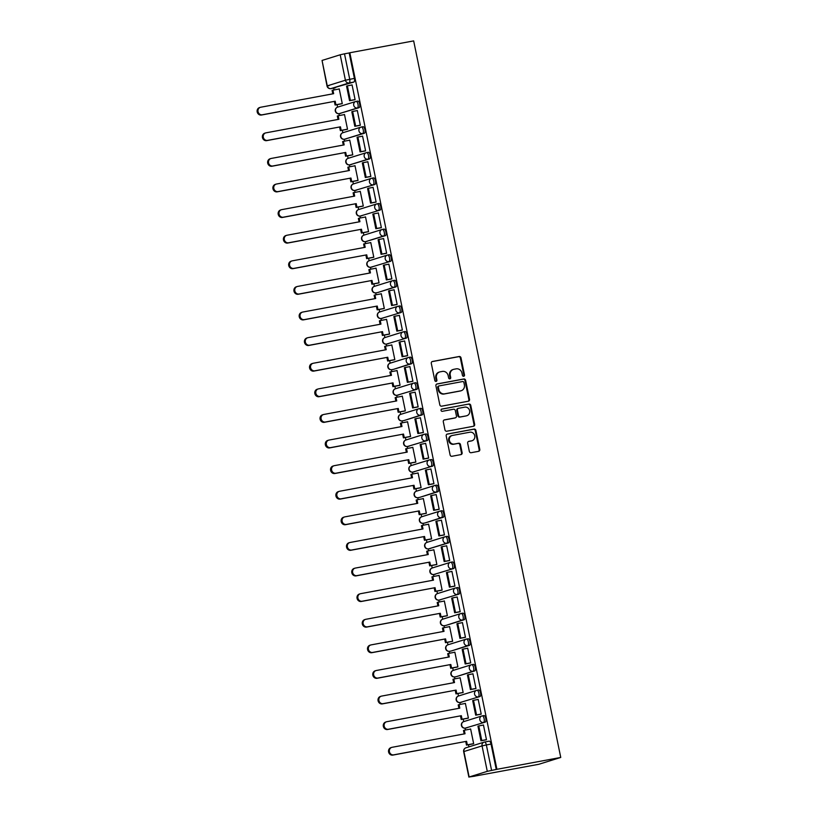 <?xml version="1.0" encoding="UTF-8"?>
<svg xmlns="http://www.w3.org/2000/svg" width="818" height="818" viewBox="0 0 818 818"><rect width="100%" height="100%" fill="white"/><g stroke="black" fill="none" stroke-linecap="round" stroke-linejoin="round"><path stroke-width="1.23" d="M463.704 376.28A1.155 1.053 72.7 0 0 464.512 374.961L461.004 357.844A1.646 1.513 72.7 0 0 459.184 356.505L432.456 361.474A1.646 1.513 72.7 0 0 431.301 363.366L434.818 380.472A1.155 1.053 72.7 0 0 436.199 381.382A1.155 1.053 72.7 0 0 436.894 380.094L436.444 377.875A5.266 4.826 72.7 0 1 440.135 371.842L442.364 371.423A5.266 4.826 72.7 0 1 448.172 375.697L448.622 377.916A1.155 1.053 72.7 0 0 450.012 378.816A1.155 1.053 72.7 0 0 450.708 377.527L450.248 375.309A5.266 4.826 72.7 0 1 453.939 369.276L456.168 368.857A5.266 4.826 72.7 0 1 461.976 373.131L462.436 375.35A1.155 1.053 72.7 0 0 463.704 376.28M463.479 376.3A1.155 1.053 72.7 0 0 463.867 375.155L460.36 358.049A1.646 1.513 72.7 0 0 458.54 356.709L432.016 361.638M435.861 381.423A1.155 1.053 72.7 0 0 436.26 380.288L435.8 378.08L436.444 377.875M449.675 378.867A1.155 1.053 72.7 0 0 450.064 377.722L449.614 375.513L450.248 375.309M469.327 451.372A1.646 1.513 72.7 0 0 471.148 452.712L478.642 451.311A1.646 1.513 72.7 0 0 479.798 449.43L475.892 430.421A1.646 1.513 72.7 0 0 474.082 429.082L447.354 434.051A1.646 1.513 72.7 0 0 446.199 435.933L450.104 454.941A1.646 1.513 72.7 0 0 451.925 456.28L460.974 454.593A1.646 1.513 72.7 0 0 462.129 452.712L460.462 444.573A1.646 1.513 72.7 0 0 458.642 443.244L454.154 444.072A4.407 4.039 72.7 0 1 451.965 435.565A4.407 4.039 72.7 0 1 452.385 435.452L469.982 432.19A4.407 4.039 72.7 0 1 472.17 440.697A4.407 4.039 72.7 0 1 471.751 440.81L468.816 441.352A1.646 1.513 72.7 0 0 467.661 443.233L469.327 451.372M560.749 757.448L496.915 769.309L349.828 52.761L413.663 40.9L560.749 757.448L538.755 764.298L474.91 776.077M468.356 401.209A1.646 1.513 72.7 0 0 469.512 399.327L465.616 380.319A1.646 1.513 72.7 0 0 463.796 378.979L437.078 383.949A1.646 1.513 72.7 0 0 435.922 385.83L439.818 404.838A1.646 1.513 72.7 0 0 441.638 406.178L468.356 401.209M470.759 405.37L474.655 424.378A1.646 1.513 72.7 0 1 473.499 426.26L446.781 431.229A1.646 1.513 72.7 0 1 444.961 429.89L443.295 421.761A1.646 1.513 72.7 0 1 444.45 419.869L455.289 417.855A1.646 1.513 72.7 0 0 456.444 415.973L455.329 410.575A1.646 1.513 72.7 0 0 453.52 409.235L442.231 411.331A1.155 1.053 72.7 0 1 441.659 409.112A1.155 1.053 72.7 0 1 441.771 409.082L468.939 404.031A1.646 1.513 72.7 0 1 470.759 405.37L470.115 405.564L474.011 424.573L474.655 424.378M333.693 88.088L334.071 89.939M337.088 104.653L337.599 107.148A3.354 3.078 72.7 0 0 335.554 110.911A3.354 3.078 -107.3 0 0 339.255 113.63A3.354 1.339 79.5 0 1 339.194 113.651A3.354 1.339 79.5 0 1 339.102 113.661M338.938 113.692L339.327 115.542M342.343 130.256L342.854 132.751A3.354 3.078 72.7 0 0 340.809 136.514A3.354 3.078 -107.3 0 0 344.511 139.234A3.354 1.339 79.5 0 1 344.45 139.254A3.354 1.339 79.5 0 1 344.358 139.264M344.194 139.285L344.582 141.146M347.599 155.849L348.11 158.355A3.354 3.078 72.7 0 0 346.065 162.117A3.354 3.078 -107.3 0 0 349.767 164.837A3.354 1.339 79.5 0 1 349.705 164.858A3.354 1.339 79.5 0 1 349.613 164.868M349.45 164.888L349.838 166.749M352.855 181.453L353.366 183.958M354.705 190.492L355.094 192.353M358.11 207.056L358.621 209.551M359.961 216.095L360.349 217.956M363.366 232.66L363.877 235.155A3.354 3.078 72.7 0 0 361.832 238.928A3.354 3.078 -107.3 0 0 365.534 241.647A3.354 1.339 79.5 0 1 365.472 241.668A3.354 1.339 79.5 0 1 365.38 241.678M365.217 241.699L365.605 243.559M368.621 258.263L369.133 260.758M370.472 267.302L370.861 269.163M373.877 283.866L374.388 286.361A3.354 3.078 72.7 0 0 372.343 290.134A3.354 3.078 -107.3 0 0 376.035 292.854A3.354 1.339 79.5 0 1 375.983 292.875A3.354 1.339 79.5 0 1 375.891 292.875M375.728 292.905L376.116 294.766M379.133 309.47L379.644 311.965M380.983 318.509L381.372 320.37M384.388 335.073L384.9 337.568M386.239 344.112L386.628 345.973M389.644 360.677L390.155 363.172A3.354 3.078 72.7 0 0 388.11 366.945A3.354 3.078 -107.3 0 0 391.802 369.664A3.354 1.339 79.5 0 1 391.74 369.675A3.354 1.339 79.5 0 1 391.648 369.685M391.495 369.716L391.883 371.576M394.9 386.28L395.411 388.775M396.75 395.319L397.139 397.18M400.155 411.883L400.667 414.378A3.354 3.078 72.7 0 0 398.622 418.151A3.354 3.078 -107.3 0 0 402.313 420.871A3.354 1.339 79.5 0 1 402.251 420.881A3.354 1.339 79.5 0 1 402.159 420.892M402.006 420.922L402.395 422.783M405.411 437.487L405.922 439.982M407.262 446.526L407.65 448.376M410.667 463.09L411.178 465.585M412.517 472.129L412.906 473.98M415.922 488.694L416.434 491.189A3.354 3.078 72.7 0 0 414.389 494.962A3.354 3.078 -107.3 0 0 418.08 497.681A3.354 1.339 79.5 0 1 418.018 497.692A3.354 1.339 79.5 0 1 417.926 497.702M417.773 497.733L418.162 499.583M421.178 514.297L421.689 516.792A3.354 3.078 72.7 0 0 419.644 520.565A3.354 3.078 -107.3 0 0 423.335 523.285A3.354 1.339 79.5 0 1 423.274 523.295A3.354 1.339 79.5 0 1 423.182 523.305M423.029 523.336L423.417 525.187M426.434 539.9L426.945 542.395A3.354 3.078 72.7 0 0 424.9 546.168A3.354 3.078 -107.3 0 0 428.591 548.888A3.354 1.339 79.5 0 1 428.53 548.898A3.354 1.339 79.5 0 1 428.438 548.909M428.284 548.939L428.663 550.79M431.689 565.504L432.201 567.999M433.54 574.543L433.918 576.393M436.945 591.107L437.456 593.602M438.796 600.146L439.174 601.997M442.201 616.711L442.712 619.206A3.354 3.078 72.7 0 0 440.667 622.968A3.354 3.078 -107.3 0 0 444.358 625.688A3.354 1.339 79.5 0 1 444.297 625.709A3.354 1.339 79.5 0 1 444.205 625.719M444.051 625.739L444.43 627.6M447.456 642.314L447.967 644.809A3.354 3.078 72.7 0 0 445.922 648.572A3.354 3.078 -107.3 0 0 449.614 651.292A3.354 1.339 79.5 0 1 449.552 651.312A3.354 1.339 79.5 0 1 449.46 651.322M449.307 651.343L449.685 653.204M452.712 667.907L453.223 670.412A3.354 3.078 72.7 0 0 451.178 674.175A3.354 3.078 -107.3 0 0 454.869 676.895A3.354 1.339 79.5 0 1 454.808 676.915A3.354 1.339 79.5 0 1 454.716 676.926M454.563 676.946L454.941 678.807M457.968 693.511L458.479 696.006M459.818 702.55L460.197 704.41M463.223 719.114L463.734 721.609M465.074 728.153L465.452 730.014M468.479 744.717L468.918 746.865M496.915 769.309L487.283 771.343L469.133 776.988L474.931 776.149M349.828 52.761L349.184 52.955L354.409 78.395A3.354 1.339 79.5 0 1 353.805 82.076L330.973 88.589A3.354 1.339 79.5 0 1 330.912 88.61A3.354 1.339 79.5 0 1 330.82 88.62M340.196 54.786L322.047 60.44L327.272 85.87L345.411 80.225L340.196 54.786L344.501 53.824L349.726 79.264A3.354 1.339 79.5 0 1 349.112 82.945L330.973 88.589A3.354 3.078 72.7 0 1 327.272 85.87L329.01 85.706M349.184 52.955L344.501 53.824M335.533 87.751A3.354 1.339 -100.5 0 0 335.595 87.741L330.912 88.61A3.354 3.354 0 0 1 327.016 85.982L322.047 60.44M341.29 103.866L342.272 103.651L339.235 88.876L338.427 89.131M354.112 99.857L355.094 99.663L352.057 84.888L351.382 85.103M359.368 125.461L360.349 125.266L357.313 110.491L356.638 110.706M346.546 129.469L347.527 129.254L344.49 114.479L343.683 114.735M364.624 151.064L365.605 150.87L362.568 136.095L361.893 136.309M351.801 155.072L352.783 154.858L349.746 140.082L348.938 140.338M369.879 176.668L370.861 176.473L367.824 161.698L367.149 161.913M357.057 180.676L358.039 180.461L355.002 165.686L354.194 165.942M375.135 202.271L376.116 202.077L373.08 187.302L372.405 187.516M362.313 206.279L363.294 206.064L360.257 191.289L359.45 191.545M380.39 227.874L381.372 227.67L378.335 212.905L377.66 213.12M367.568 231.883L368.55 231.668L365.513 216.893L364.705 217.148M385.646 253.478L386.628 253.273L383.591 238.508L382.916 238.723M372.824 257.486L373.806 257.271L370.769 242.496L369.961 242.752M390.902 279.081L391.883 278.877L388.847 264.112L388.172 264.316M378.08 283.089L379.061 282.875L376.024 268.099L375.217 268.355M396.157 304.685L397.139 304.48L394.102 289.715L393.427 289.92M383.335 308.693L384.317 308.478L381.28 293.703L380.472 293.959M401.413 330.288L402.395 330.083L399.358 315.319L398.683 315.523M388.591 334.296L389.572 334.071L386.536 319.306L385.728 319.552M406.669 355.891L407.65 355.687L404.613 340.922L403.939 341.126M393.847 359.9L394.828 359.675L391.791 344.91L390.984 345.155M411.924 381.495L412.906 381.29L409.869 366.525L409.194 366.73M399.102 385.503L400.084 385.278L397.047 370.513L396.239 370.759M417.18 407.098L418.162 406.894L415.125 392.129L414.45 392.333M404.358 411.106L405.339 410.881L402.303 396.116L401.495 396.362M422.436 432.702L423.417 432.497L420.38 417.732L419.706 417.937M409.613 436.71L410.595 436.485L407.558 421.72L406.75 421.965M427.691 458.305L428.673 458.1L425.636 443.325L424.961 443.54M414.869 462.303L415.851 462.088L412.814 447.323L412.006 447.569M432.947 483.908L433.929 483.704L430.892 468.929L430.217 469.143M420.125 487.906L421.106 487.692L418.07 472.927L417.262 473.172M438.203 509.512L439.184 509.307L436.147 494.532L435.473 494.747M425.38 513.51L426.362 513.295L423.325 498.53L422.517 498.776M443.458 535.115L444.44 534.911L441.403 520.136L440.728 520.35M430.636 539.113L431.618 538.898L428.581 524.123L427.773 524.379M448.714 560.719L449.695 560.514L446.659 545.739L445.984 545.954M435.892 564.717L436.873 564.502L433.837 549.727L433.029 549.982M453.97 586.322L454.951 586.117L451.914 571.342L451.239 571.557M441.147 590.32L442.129 590.105L439.092 575.33L438.284 575.586M459.225 611.915L460.207 611.721L457.17 596.946L456.495 597.16M446.403 615.923L447.385 615.709L444.348 600.933L443.54 601.189M464.481 637.519L465.462 637.324L462.426 622.549L461.751 622.764M451.659 641.527L452.64 641.312L449.603 626.537L448.796 626.793M469.736 663.122L470.718 662.928L467.681 648.153L467.006 648.367M456.914 667.13L457.896 666.915L454.859 652.14L454.051 652.396M474.982 688.725L475.964 688.531L472.937 673.756L472.262 673.971M462.17 692.734L463.152 692.519L460.115 677.744L459.307 677.999M480.238 714.329L481.219 714.134L478.193 699.359L477.518 699.574M467.426 718.337L468.407 718.122L465.37 703.347L464.563 703.603M485.493 739.932L486.475 739.728L483.448 724.963L482.773 725.177M472.681 743.94L473.663 743.726L470.626 728.95L469.818 729.206M482.303 715.873L483.837 715.586A3.354 1.339 -100.5 0 1 483.898 715.566A3.354 1.339 -100.5 0 1 485.81 718.541A3.354 1.339 -100.5 0 1 485.186 722.151L465.381 728.102A3.354 1.339 79.5 0 1 465.319 728.122A3.354 1.339 79.5 0 1 465.227 728.132M477.047 690.269L478.581 689.983A3.354 1.339 -100.5 0 1 478.642 689.963A3.354 1.339 -100.5 0 1 480.555 692.938A3.354 1.339 -100.5 0 1 479.931 696.547L460.125 702.498A3.354 1.339 79.5 0 1 460.064 702.519A3.354 1.339 79.5 0 1 459.972 702.529M474.675 670.944L456.536 676.588L473.019 671.251A3.354 3.078 -107.3 0 1 471.342 664.768A3.354 3.078 -107.3 0 1 471.669 664.686A3.354 1.339 79.5 0 1 471.73 664.676A3.354 1.339 79.5 0 1 473.642 667.652A3.354 1.339 79.5 0 1 473.019 671.251L474.675 670.944A3.354 1.339 -100.5 0 0 475.299 667.345A3.354 1.339 -100.5 0 0 473.387 664.359A3.354 1.339 -100.5 0 0 473.336 664.38L471.792 664.666M469.42 645.341L451.28 650.985L467.763 645.647A3.354 3.078 -107.3 0 1 466.086 639.165A3.354 3.078 -107.3 0 1 466.413 639.083A3.354 1.339 79.5 0 1 466.475 639.073A3.354 1.339 79.5 0 1 468.387 642.048A3.354 1.339 79.5 0 1 467.763 645.647L469.42 645.341A3.354 1.339 -100.5 0 0 470.043 641.741A3.354 1.339 -100.5 0 0 468.141 638.766A3.354 1.339 -100.5 0 0 468.08 638.776L466.536 639.062M464.164 619.737L446.025 625.381L462.507 620.044A3.354 3.078 -107.3 0 1 460.831 613.561A3.354 3.078 -107.3 0 1 461.158 613.48A3.354 1.339 79.5 0 1 461.219 613.469A3.354 1.339 79.5 0 1 463.131 616.445A3.354 1.339 79.5 0 1 462.507 620.044L464.164 619.737A3.354 1.339 -100.5 0 0 464.788 616.138A3.354 1.339 -100.5 0 0 462.886 613.163A3.354 1.339 -100.5 0 0 462.824 613.173L461.28 613.459M456.025 587.856L457.569 587.569A3.354 1.339 -100.5 0 1 457.63 587.559A3.354 1.339 -100.5 0 1 459.532 590.535A3.354 1.339 -100.5 0 1 458.908 594.134L439.102 600.095A3.354 1.339 79.5 0 1 439.041 600.105A3.354 1.339 79.5 0 1 438.949 600.115M450.769 562.252L452.313 561.966A3.354 1.339 -100.5 0 1 452.374 561.956A3.354 1.339 -100.5 0 1 454.276 564.931A3.354 1.339 -100.5 0 1 453.653 568.53L433.847 574.492A3.354 1.339 79.5 0 1 433.785 574.502A3.354 1.339 79.5 0 1 433.693 574.512M448.397 542.927L428.591 548.888L446.74 543.234A3.354 3.078 -107.3 0 1 445.064 536.751A3.354 3.078 -107.3 0 1 445.391 536.669A3.354 1.339 79.5 0 1 445.452 536.659A3.354 1.339 79.5 0 1 447.364 539.635A3.354 1.339 79.5 0 1 446.74 543.234L448.397 542.927A3.354 1.339 -100.5 0 0 449.021 539.328A3.354 1.339 -100.5 0 0 447.119 536.352A3.354 1.339 -100.5 0 0 447.057 536.363L445.513 536.649M443.141 517.324L425.002 522.968L441.485 517.641A3.354 3.078 -107.3 0 1 439.808 511.148A3.354 3.078 -107.3 0 1 440.135 511.066A3.354 1.339 79.5 0 1 440.196 511.056A3.354 1.339 79.5 0 1 442.109 514.031A3.354 1.339 79.5 0 1 441.485 517.641L443.141 517.324A3.354 1.339 -100.5 0 0 443.765 513.724A3.354 1.339 -100.5 0 0 441.863 510.749A3.354 1.339 -100.5 0 0 441.802 510.759L440.258 511.046M437.886 491.72L419.746 497.364L436.229 492.037A3.354 3.078 -107.3 0 1 434.552 485.544A3.354 3.078 -107.3 0 1 434.879 485.473A3.354 1.339 79.5 0 1 434.941 485.452A3.354 1.339 79.5 0 1 436.853 488.428A3.354 1.339 79.5 0 1 436.229 492.037L437.886 491.72A3.354 1.339 -100.5 0 0 438.509 488.121A3.354 1.339 -100.5 0 0 436.607 485.146A3.354 1.339 -100.5 0 0 436.546 485.156L435.002 485.442M429.747 459.839L431.291 459.552A3.354 1.339 -100.5 0 1 431.352 459.542A3.354 1.339 -100.5 0 1 433.254 462.518A3.354 1.339 -100.5 0 1 432.63 466.117L412.824 472.078A3.354 1.339 79.5 0 1 412.763 472.088A3.354 1.339 79.5 0 1 412.671 472.098M424.491 434.235L426.035 433.949A3.354 1.339 -100.5 0 1 426.096 433.939A3.354 1.339 -100.5 0 1 427.998 436.914A3.354 1.339 -100.5 0 1 427.374 440.513L407.569 446.475A3.354 1.339 79.5 0 1 407.507 446.485A3.354 1.339 79.5 0 1 407.415 446.495M422.119 414.92L403.98 420.564L420.462 415.227A3.354 3.078 -107.3 0 1 418.785 408.744A3.354 3.078 -107.3 0 1 419.113 408.663A3.354 1.339 79.5 0 1 419.174 408.642A3.354 1.339 79.5 0 1 421.086 411.618A3.354 1.339 79.5 0 1 420.462 415.227L422.119 414.92A3.354 1.339 -100.5 0 0 422.742 411.311A3.354 1.339 -100.5 0 0 420.841 408.335A3.354 1.339 -100.5 0 0 420.779 408.346L419.235 408.632M413.98 383.039L415.524 382.752A3.354 1.339 -100.5 0 1 415.585 382.732A3.354 1.339 -100.5 0 1 417.487 385.707A3.354 1.339 -100.5 0 1 416.863 389.317L397.057 395.268A3.354 1.339 79.5 0 1 396.996 395.278A3.354 1.339 79.5 0 1 396.904 395.288M411.607 363.713L393.468 369.358L409.951 364.02A3.354 3.078 -107.3 0 1 408.274 357.538A3.354 3.078 -107.3 0 1 408.601 357.456A3.354 1.339 79.5 0 1 408.663 357.435A3.354 1.339 79.5 0 1 410.575 360.411A3.354 1.339 79.5 0 1 409.951 364.02L411.607 363.713A3.354 1.339 -100.5 0 0 412.231 360.104A3.354 1.339 -100.5 0 0 410.329 357.129A3.354 1.339 -100.5 0 0 410.268 357.149L408.724 357.435M403.468 331.832L405.012 331.546A3.354 1.339 -100.5 0 1 405.074 331.525A3.354 1.339 -100.5 0 1 406.975 334.501A3.354 1.339 -100.5 0 1 406.352 338.11L386.546 344.061A3.354 1.339 79.5 0 1 386.485 344.071A3.354 1.339 79.5 0 1 386.393 344.081M398.213 306.229L399.757 305.942A3.354 1.339 -100.5 0 1 399.818 305.922A3.354 1.339 -100.5 0 1 401.72 308.897A3.354 1.339 -100.5 0 1 401.096 312.507L381.29 318.458A3.354 1.339 79.5 0 1 381.229 318.478A3.354 1.339 79.5 0 1 381.147 318.478M395.84 286.903L377.701 292.547L394.184 287.21A3.354 3.078 -107.3 0 1 392.507 280.727A3.354 3.078 -107.3 0 1 392.834 280.646A3.354 1.339 79.5 0 1 392.896 280.625A3.354 1.339 79.5 0 1 394.808 283.611A3.354 1.339 79.5 0 1 394.184 287.21L395.84 286.903A3.354 1.339 -100.5 0 0 396.474 283.294A3.354 1.339 -100.5 0 0 394.562 280.318A3.354 1.339 -100.5 0 0 394.501 280.339L392.957 280.625M387.701 255.022L389.245 254.735A3.354 1.339 -100.5 0 1 389.307 254.715A3.354 1.339 -100.5 0 1 391.219 257.69A3.354 1.339 -100.5 0 1 390.595 261.3L370.779 267.251A3.354 1.339 79.5 0 1 370.728 267.271A3.354 1.339 79.5 0 1 370.636 267.281M385.339 235.696L365.534 241.647L383.673 236.003A3.354 3.078 -107.3 0 1 381.996 229.521A3.354 3.078 -107.3 0 1 382.323 229.439A3.354 1.339 79.5 0 1 382.384 229.429A3.354 1.339 79.5 0 1 384.296 232.404A3.354 1.339 79.5 0 1 383.673 236.003L385.339 235.696A3.354 1.339 -100.5 0 0 385.963 232.087A3.354 1.339 -100.5 0 0 384.051 229.112A3.354 1.339 -100.5 0 0 383.99 229.132L382.446 229.418M377.19 203.815L378.734 203.529A3.354 1.339 -100.5 0 1 378.795 203.508A3.354 1.339 -100.5 0 1 380.707 206.484A3.354 1.339 -100.5 0 1 380.084 210.093L360.278 216.044A3.354 1.339 79.5 0 1 360.217 216.064A3.354 1.339 79.5 0 1 360.124 216.075M371.934 178.212L373.478 177.925A3.354 1.339 -100.5 0 1 373.54 177.905A3.354 1.339 -100.5 0 1 375.452 180.88A3.354 1.339 -100.5 0 1 374.828 184.49L355.022 190.441A3.354 1.339 79.5 0 1 354.961 190.461A3.354 1.339 79.5 0 1 354.869 190.471M369.572 158.886L349.767 164.837L367.906 159.193A3.354 3.078 -107.3 0 1 366.229 152.71A3.354 3.078 -107.3 0 1 366.556 152.629A3.354 1.339 79.5 0 1 366.617 152.618A3.354 1.339 79.5 0 1 368.529 155.594A3.354 1.339 79.5 0 1 367.906 159.193L369.572 158.886A3.354 1.339 -100.5 0 0 370.196 155.287A3.354 1.339 -100.5 0 0 368.284 152.301A3.354 1.339 -100.5 0 0 368.223 152.322L366.679 152.608M364.317 133.283L344.511 139.234L362.65 133.59A3.354 3.078 -107.3 0 1 360.973 127.107A3.354 3.078 -107.3 0 1 361.3 127.025A3.354 1.339 79.5 0 1 361.362 127.015A3.354 1.339 79.5 0 1 363.274 129.99A3.354 1.339 79.5 0 1 362.65 133.59L364.317 133.283A3.354 1.339 -100.5 0 0 364.94 129.684A3.354 1.339 -100.5 0 0 363.028 126.708A3.354 1.339 -100.5 0 0 362.967 126.718L361.423 127.005M359.061 107.679L339.255 113.63L357.394 107.986A3.354 3.078 -107.3 0 1 355.728 101.504A3.354 3.078 -107.3 0 1 356.045 101.422A3.354 1.339 79.5 0 1 356.106 101.412A3.354 1.339 79.5 0 1 358.018 104.387A3.354 1.339 79.5 0 1 357.394 107.986L359.061 107.679A3.354 1.339 -100.5 0 0 359.685 104.08A3.354 1.339 -100.5 0 0 357.773 101.105A3.354 1.339 -100.5 0 0 357.711 101.115L356.167 101.401M496.27 769.513L491.056 744.073A3.354 1.339 -100.5 0 0 489.154 741.169A3.354 1.339 -100.5 0 0 489.092 741.19L484.532 742.038M453.438 369.399L452.794 369.603A5.266 4.826 72.7 0 0 449.614 375.513M439.634 371.965L438.99 372.159A5.266 4.826 72.7 0 0 435.8 378.08M468.162 401.249A1.646 1.513 72.7 0 0 468.878 399.521L464.972 380.513A1.646 1.513 72.7 0 0 463.152 379.184L436.638 384.112M463.898 382.476A1.155 1.053 72.7 0 0 462.63 381.546L439.164 385.902A1.155 1.053 72.7 0 0 438.356 387.221L438.837 389.552A5.266 4.826 72.7 0 0 444.655 393.826L460.687 390.851A5.266 4.826 72.7 0 0 464.379 384.808L463.898 382.476M438.949 385.963L438.53 386.096A1.155 1.053 72.7 0 0 437.722 387.415L438.356 387.221M461.188 390.728L460.554 390.922A5.266 4.826 72.7 0 1 460.043 391.045L444.01 394.031A5.266 4.826 72.7 0 1 438.203 389.757L437.722 387.415M473.305 426.301A1.646 1.513 72.7 0 0 474.011 424.573M444.01 420.033L454.644 418.059A1.646 1.513 72.7 0 0 454.951 417.957M441.403 409.225L468.939 404.031M466.536 415.769A4.407 4.039 72.7 0 0 469.563 410.493A4.407 4.039 72.7 0 0 464.767 407.149L458.561 408.305A1.646 1.513 72.7 0 0 457.405 410.186L458.52 415.585A1.646 1.513 72.7 0 0 460.329 416.924L465.892 415.963A4.407 4.039 72.7 0 0 466.311 415.861L466.955 415.667M457.927 408.499A1.646 1.513 72.7 0 0 456.771 410.391L457.405 410.186M465.892 415.963L459.696 417.119A1.646 1.513 72.7 0 1 457.875 415.789L456.771 410.391M470.115 405.564A1.646 1.513 72.7 0 0 468.295 404.235M472.17 440.697L471.526 440.902A4.407 4.039 72.7 0 1 471.107 441.004L468.377 441.515M451.965 435.565L451.321 435.759A4.407 4.039 72.7 0 0 453.509 444.276L454.154 444.072M460.779 454.634A1.646 1.513 72.7 0 0 461.485 452.906L459.818 444.777A1.646 1.513 72.7 0 0 458.008 443.438L453.509 444.276M478.438 451.352A1.646 1.513 72.7 0 0 479.154 449.624L475.258 430.616A1.646 1.513 72.7 0 0 473.438 429.286L446.914 434.205M332.793 93.845L332.088 90.409L332.926 90.154L333.652 93.681L260.748 107.23A3.855 3.538 72.7 0 0 258.089 111.851A3.855 3.538 72.7 0 0 262.292 114.776L261.463 115.031A3.855 3.538 -107.3 0 1 259.541 107.577L260.369 107.322M341.985 103.743L335.094 105.021L335.922 104.755L335.196 101.227L261.463 115.031M335.094 105.021L334.368 101.493M354.94 99.704L349.552 100.706L350.39 100.45L347.384 85.839L352.077 84.97M350.39 100.45L355.073 99.581M349.552 100.706L346.556 86.105L347.384 85.839M335.196 101.227L262.292 114.776M335.922 104.755L342.261 103.579M332.926 90.154L339.255 88.978M338.049 119.448L337.343 116.013L338.182 115.757L338.908 119.285L266.003 132.833A3.855 3.538 72.7 0 0 263.345 137.455A3.855 3.538 72.7 0 0 267.547 140.379L266.719 140.635A3.855 3.538 -107.3 0 1 264.797 133.181L265.625 132.925M347.241 129.336L340.349 130.624L341.178 130.359L340.452 126.831L266.719 140.635M340.349 130.624L339.623 127.097M360.196 125.307L354.808 126.309L355.646 126.054L352.64 111.442L357.333 110.573M355.646 126.054L360.329 125.185M354.808 126.309L351.812 111.708L352.64 111.442M340.452 126.831L267.547 140.379M341.178 130.359L347.517 129.183M338.182 115.757L344.511 114.581M343.304 145.042L342.599 141.616L343.437 141.361L344.163 144.888L271.259 158.436A3.855 3.538 72.7 0 0 268.601 163.058A3.855 3.538 72.7 0 0 272.803 165.982L271.975 166.238A3.855 3.538 -107.3 0 1 270.052 158.784L270.881 158.528M352.497 154.939L345.605 156.228L346.433 155.962L345.707 152.434L271.975 166.238M345.605 156.228L344.879 152.7M365.452 150.911L360.063 151.913L360.902 151.657L357.895 137.046L362.589 136.177M360.902 151.657L365.585 150.788M360.063 151.913L357.067 137.312L357.895 137.046M345.707 152.434L272.803 165.982M346.433 155.962L352.773 154.786M343.437 141.361L349.767 140.185M348.56 170.645L347.854 167.22L348.693 166.964L349.419 170.492L276.515 184.03A3.855 3.538 72.7 0 0 273.856 188.661A3.855 3.538 72.7 0 0 278.059 191.586L277.23 191.841A3.855 3.538 -107.3 0 1 275.308 184.387L276.136 184.122M357.752 180.543L350.861 181.831L351.689 181.565L350.963 178.038L277.23 191.841M350.861 181.831L350.135 178.304M370.707 176.514L365.319 177.516L366.157 177.261L363.151 162.649L367.844 161.78M366.157 177.261L370.84 176.391M365.319 177.516L362.323 162.915L363.151 162.649M350.963 178.038L278.059 191.586M351.689 181.565L358.028 180.389M348.693 166.964L355.022 165.788M353.816 196.248L353.11 192.823L353.949 192.567L354.675 196.095L281.77 209.633A3.855 3.538 72.7 0 0 279.112 214.265A3.855 3.538 72.7 0 0 283.314 217.189L282.486 217.445A3.855 3.538 -107.3 0 1 280.564 209.991L281.392 209.725M363.008 206.146L356.116 207.435L356.945 207.169L356.219 203.641L282.486 217.445M356.116 207.435L355.39 203.907M375.963 202.118L370.574 203.12L371.413 202.864L368.407 188.252L373.1 187.383M371.413 202.864L376.096 201.995M370.574 203.12L367.579 188.518L368.407 188.252M356.219 203.641L283.314 217.189M356.945 207.169L363.274 205.993M353.949 192.567L360.278 191.392M359.071 221.852L358.366 218.426L359.204 218.171L359.93 221.698L287.026 235.236A3.855 3.538 72.7 0 0 284.367 239.868A3.855 3.538 72.7 0 0 288.57 242.793L287.742 243.048A3.855 3.538 -107.3 0 1 285.819 235.594L286.648 235.328M368.264 231.75L361.372 233.038L362.2 232.772L361.474 229.244L287.742 243.048M361.372 233.038L360.646 229.5M381.219 227.721L375.83 228.723L376.669 228.467L373.662 213.856L378.356 212.987M376.669 228.467L381.352 227.588M375.83 228.723L372.834 214.112L373.662 213.856M361.474 229.244L288.57 242.793M362.2 232.772L368.529 231.596M359.204 218.171L365.534 216.995M364.327 247.455L363.621 244.03L364.46 243.774L365.186 247.302L292.282 260.84A3.855 3.538 72.7 0 0 289.623 265.472A3.855 3.538 72.7 0 0 293.826 268.396L292.997 268.652A3.855 3.538 -107.3 0 1 291.075 261.198L291.903 260.932M373.519 257.353L366.628 258.641L367.456 258.376L366.73 254.848L292.997 268.652M366.628 258.641L365.902 255.104M386.474 253.324L381.086 254.326L381.914 254.071L378.918 239.459L383.611 238.59M381.914 254.071L386.607 253.191M381.086 254.326L378.09 239.715L378.918 239.459M366.73 254.848L293.826 268.396M367.456 258.376L373.785 257.2M364.46 243.774L370.789 242.598M369.583 273.059L368.877 269.633L369.716 269.378L370.442 272.905L297.537 286.443A3.855 3.538 72.7 0 0 294.879 291.075A3.855 3.538 72.7 0 0 299.081 293.999L298.253 294.255A3.855 3.538 -107.3 0 1 296.331 286.801L297.159 286.535M378.775 282.956L371.883 284.235L372.711 283.979L371.986 280.451L298.253 294.255M371.883 284.235L371.157 280.707M391.73 278.928L386.341 279.93L387.17 279.674L384.174 265.063L388.867 264.194M387.17 279.674L391.863 278.795M386.341 279.93L383.345 265.318L384.174 265.063M371.986 280.451L299.081 293.999M372.711 283.979L379.041 282.803M369.716 269.378L376.045 268.202M374.838 298.662L374.133 295.237L374.971 294.981L375.697 298.509L302.793 312.047A3.855 3.538 72.7 0 0 300.134 316.668A3.855 3.538 72.7 0 0 304.337 319.603L303.509 319.858A3.855 3.538 -107.3 0 1 301.586 312.404L302.415 312.139M384.031 308.56L377.139 309.838L377.967 309.582L377.241 306.055L303.509 319.858M377.139 309.838L376.413 306.31M396.986 304.531L391.597 305.533L392.425 305.278L389.429 290.666L394.123 289.797M392.425 305.278L397.119 304.398M391.597 305.533L388.601 290.922L389.429 290.666M377.241 306.055L304.337 319.603M377.967 309.582L384.296 308.406M374.971 294.981L381.3 293.795M380.094 324.265L379.388 320.84L380.227 320.574L380.953 324.112L308.049 337.65A3.855 3.538 72.7 0 0 305.39 342.272A3.855 3.538 72.7 0 0 309.593 345.206L308.764 345.462A3.855 3.538 -107.3 0 1 306.842 338.008L307.67 337.742M389.286 334.163L382.395 335.441L383.223 335.186L382.497 331.658L308.764 345.462M382.395 335.441L381.669 331.914M402.241 330.135L396.853 331.137L397.681 330.871L394.685 316.269L399.378 315.4M397.681 330.871L402.374 330.002M396.853 331.137L393.857 316.525L394.685 316.269M382.497 331.658L309.593 345.206M383.223 335.186L389.552 334.01M380.227 320.574L386.556 319.398M385.35 349.869L384.644 346.443L385.482 346.178L386.208 349.715L313.304 363.253A3.855 3.538 72.7 0 0 310.646 367.875A3.855 3.538 72.7 0 0 314.848 370.799L314.02 371.065A3.855 3.538 -107.3 0 1 312.098 363.601L312.926 363.345M394.542 359.767L387.65 361.045L388.478 360.789L387.752 357.261L314.02 371.065M387.65 361.045L386.924 357.517M407.497 355.738L402.108 356.74L402.937 356.474L399.941 341.873L404.634 341.004M402.937 356.474L407.63 355.605M402.108 356.74L399.112 342.129L399.941 341.873M387.752 357.261L314.848 370.799M388.478 360.789L394.808 359.613M385.482 346.178L391.812 345.002M390.605 375.472L389.9 372.047L390.738 371.781L391.464 375.309L318.55 388.857A3.855 3.538 72.7 0 0 315.901 393.478A3.855 3.538 72.7 0 0 320.104 396.403L319.276 396.669A3.855 3.538 -107.3 0 1 317.353 389.204L318.182 388.949M399.798 385.37L392.906 386.648L393.734 386.393L393.008 382.865L319.276 396.669M392.906 386.648L392.18 383.121M412.753 381.341L407.364 382.343L408.192 382.078L405.196 367.476L409.89 366.607M408.192 382.078L412.885 381.208M407.364 382.343L404.368 367.732L405.196 367.476M393.008 382.865L320.104 396.403M393.734 386.393L400.063 385.217M390.738 371.781L397.067 370.605M395.861 401.076L395.155 397.65L395.994 397.384L396.72 400.912L323.805 414.46A3.855 3.538 72.7 0 0 321.157 419.082A3.855 3.538 72.7 0 0 325.359 422.006L324.531 422.272A3.855 3.538 -107.3 0 1 322.609 414.808L323.437 414.552M405.053 410.973L398.161 412.252L398.99 411.996L398.264 408.468L324.531 422.272M398.161 412.252L397.436 408.724M418.008 406.945L412.62 407.947L413.448 407.681L410.452 393.08L415.145 392.211M413.448 407.681L418.141 406.812M412.62 407.947L409.624 393.335L410.452 393.08M398.264 408.468L325.359 422.006M398.99 411.996L405.319 410.82M395.994 397.384L402.323 396.209M401.117 426.679L400.411 423.254L401.249 422.988L401.975 426.515L329.061 440.064A3.855 3.538 72.7 0 0 326.413 444.685A3.855 3.538 72.7 0 0 330.615 447.61L329.787 447.875A3.855 3.538 -107.3 0 1 327.865 440.411L328.693 440.156M410.309 436.577L403.417 437.855L404.245 437.599L403.519 434.072L329.787 447.875M403.417 437.855L402.691 434.327M423.264 432.548L417.875 433.55L418.704 433.284L415.708 418.683L420.401 417.814M418.704 433.284L423.397 432.415M417.875 433.55L414.879 418.939L415.708 418.683M403.519 434.072L330.615 447.61M404.245 437.599L410.575 436.423M401.249 422.988L407.579 421.812M406.372 452.282L405.667 448.857L406.505 448.591L407.231 452.119L334.317 465.667A3.855 3.538 72.7 0 0 331.668 470.289A3.855 3.538 72.7 0 0 335.871 473.213L335.043 473.479A3.855 3.538 -107.3 0 1 333.12 466.015L333.949 465.759M415.564 462.18L408.673 463.458L409.501 463.203L408.775 459.675L335.043 473.479M408.673 463.458L407.947 459.931M428.52 458.152L423.131 459.154L423.959 458.888L420.963 444.286L425.657 443.407M423.959 458.888L428.652 458.019M423.131 459.154L420.135 444.542L420.963 444.286M408.775 459.675L335.871 473.213M409.501 463.203L415.83 462.027M406.505 448.591L412.834 447.415M411.628 477.886L410.922 474.46L411.761 474.195L412.487 477.722L339.572 491.27A3.855 3.538 72.7 0 0 336.924 495.892A3.855 3.538 72.7 0 0 341.126 498.816L340.288 499.082A3.855 3.538 -107.3 0 1 338.376 491.618L339.204 491.362M420.82 487.784L413.918 489.062L414.757 488.806L414.031 485.279L340.288 499.082M413.918 489.062L413.202 485.534M433.775 483.755L428.387 484.757L429.215 484.491L426.219 469.89L430.912 469.011M429.215 484.491L433.908 483.622M428.387 484.757L425.391 470.145L426.219 469.89M414.031 485.279L341.126 498.816M414.757 488.806L421.086 487.63M411.761 474.195L418.09 473.019M416.883 503.489L416.178 500.064L417.016 499.798L417.742 503.326L344.828 516.874A3.855 3.538 72.7 0 0 342.18 521.495A3.855 3.538 72.7 0 0 346.382 524.42L345.544 524.686A3.855 3.538 -107.3 0 1 343.632 517.221L344.46 516.966M426.076 513.387L419.174 514.665L420.012 514.41L419.286 510.882L345.544 524.686M419.174 514.665L418.458 511.138M439.031 509.358L433.642 510.35L434.47 510.095L431.475 495.493L436.168 494.614M434.47 510.095L439.164 509.225M433.642 510.35L430.646 495.749L431.475 495.493M419.286 510.882L346.382 524.42M420.012 514.41L426.342 513.234M417.016 499.798L423.346 498.622M422.139 529.093L421.434 525.657L422.272 525.401L422.998 528.929L350.084 542.477A3.855 3.538 72.7 0 0 347.435 547.099A3.855 3.538 72.7 0 0 351.638 550.023L350.799 550.279A3.855 3.538 -107.3 0 1 348.887 542.825L349.715 542.569M431.331 538.99L424.43 540.269L425.268 540.013L424.542 536.485L350.799 550.279M424.43 540.269L423.714 536.741M444.286 534.962L438.898 535.954L439.726 535.698L436.73 521.097L441.423 520.217M439.726 535.698L444.419 534.829M438.898 535.954L435.902 521.352L436.73 521.097M424.542 536.485L351.638 550.023M425.268 540.013L431.597 538.837M422.272 525.401L428.601 524.226M427.395 554.696L426.689 551.26L427.528 551.005L428.254 554.532L355.339 568.081A3.855 3.538 72.7 0 0 352.691 572.702A3.855 3.538 72.7 0 0 356.893 575.627L356.055 575.882A3.855 3.538 -107.3 0 1 354.143 568.428L354.971 568.173M436.587 564.594L429.685 565.872L430.524 565.616L429.798 562.078L356.055 575.882M429.685 565.872L428.969 562.344M449.532 560.565L444.154 561.557L444.982 561.301L441.986 546.69L446.679 545.821M444.982 561.301L449.675 560.432M444.154 561.557L441.158 546.956L441.986 546.69M429.798 562.078L356.893 575.627M430.524 565.616L436.853 564.44M427.528 551.005L433.857 549.829M432.65 580.299L431.945 576.864L432.783 576.608L433.509 580.136L360.595 593.684A3.855 3.538 72.7 0 0 357.947 598.306A3.855 3.538 72.7 0 0 362.149 601.23L361.311 601.486A3.855 3.538 -107.3 0 1 359.399 594.032L360.227 593.776M441.843 590.197L434.941 591.475L435.779 591.22L435.053 587.682L361.311 601.486M434.941 591.475L434.225 587.948M454.788 586.158L449.409 587.16L450.237 586.905L447.241 572.293L451.935 571.424M450.237 586.905L454.931 586.036M449.409 587.16L446.413 572.559L447.241 572.293M435.053 587.682L362.149 601.23M435.779 591.22L442.109 590.034M432.783 576.608L439.113 575.432M437.906 605.903L437.201 602.467L438.039 602.212L438.765 605.739L365.851 619.287A3.855 3.538 72.7 0 0 363.202 623.909A3.855 3.538 72.7 0 0 367.405 626.833L366.566 627.089A3.855 3.538 -107.3 0 1 364.654 619.635L365.482 619.379M447.098 615.801L440.196 617.079L441.035 616.813L440.309 613.285L366.566 627.089M440.196 617.079L439.481 613.551M460.043 611.762L454.665 612.764L455.493 612.508L452.497 597.897L457.19 597.028M455.493 612.508L460.186 611.639M454.665 612.764L451.669 598.163L452.497 597.897M440.309 613.285L367.405 626.833M441.035 616.813L447.364 615.637M438.039 602.212L444.368 601.036M443.162 631.506L442.456 628.071L443.295 627.815L444.021 631.343L371.106 644.891A3.855 3.538 72.7 0 0 368.458 649.512A3.855 3.538 72.7 0 0 372.66 652.437L371.822 652.692A3.855 3.538 -107.3 0 1 369.91 645.238L370.738 644.983M452.354 641.394L445.452 642.682L446.291 642.416L445.565 638.889L371.822 652.692M445.452 642.682L444.736 639.155M465.299 637.365L459.921 638.367L460.749 638.112L457.753 623.5L462.446 622.631M460.749 638.112L465.442 637.242M459.921 638.367L456.925 623.766L457.753 623.5M445.565 638.889L372.66 652.437M446.291 642.416L452.62 641.24M443.295 627.815L449.624 626.639M448.417 657.099L447.712 653.674L448.55 653.418L449.276 656.946L376.362 670.494A3.855 3.538 72.7 0 0 373.703 675.116A3.855 3.538 72.7 0 0 377.916 678.04L377.078 678.296A3.855 3.538 -107.3 0 1 375.165 670.842L375.994 670.586M457.61 666.997L450.708 668.286L451.546 668.02L450.82 664.492L377.078 678.296M450.708 668.286L449.992 664.758M470.554 662.969L465.176 663.971L466.004 663.715L463.008 649.103L467.702 648.234M466.004 663.715L470.698 662.846M465.176 663.971L462.18 649.369L463.008 649.103M450.82 664.492L377.916 678.04M451.546 668.02L457.875 666.844M448.55 653.418L454.88 652.243M453.673 682.703L452.967 679.277L453.806 679.022L454.522 682.549L381.617 696.087A3.855 3.538 72.7 0 0 378.959 700.719A3.855 3.538 72.7 0 0 383.172 703.644L382.333 703.899A3.855 3.538 -107.3 0 1 380.421 696.445L381.249 696.179M462.865 692.601L455.963 693.889L456.802 693.623L456.076 690.095L382.333 703.899M455.963 693.889L455.248 690.361M475.81 688.572L470.432 689.574L471.26 689.318L468.264 674.707L472.957 673.838M471.26 689.318L475.953 688.449M470.432 689.574L467.436 674.973L468.264 674.707M456.076 690.095L383.172 703.644M456.802 693.623L463.131 692.447M453.806 679.022L460.135 677.846M458.929 708.306L458.223 704.881L459.062 704.625L459.777 708.153L386.873 721.691A3.855 3.538 72.7 0 0 384.215 726.323A3.855 3.538 72.7 0 0 388.427 729.247L387.589 729.503A3.855 3.538 -107.3 0 1 385.677 722.049L386.505 721.783M468.121 718.204L461.219 719.492L462.058 719.226L461.332 715.699L387.589 729.503M461.219 719.492L460.503 715.965M481.066 714.175L475.687 715.177L476.516 714.922L473.52 700.31L478.213 699.441M476.516 714.922L481.209 714.053M475.687 715.177L472.692 700.576L473.52 700.31M461.332 715.699L388.427 729.247M462.058 719.226L468.387 718.051M459.062 704.625L465.391 703.449M464.184 733.91L463.479 730.484L464.317 730.229L465.033 733.756L392.129 747.294A3.855 3.538 72.7 0 0 389.47 751.926A3.855 3.538 72.7 0 0 393.683 754.85L392.844 755.106A3.855 3.538 -107.3 0 1 390.932 747.652L391.761 747.386M473.377 743.807L466.475 745.096L467.313 744.83L466.587 741.302L392.844 755.106M466.475 745.096L465.759 741.558M486.321 739.779L480.943 740.781L481.771 740.525L478.775 725.914L483.469 725.045M481.771 740.525L486.465 739.646M480.943 740.781L477.947 726.169L478.775 725.914M466.587 741.302L393.683 754.85M467.313 744.83L473.642 743.654M464.317 730.229L470.647 729.053M463.867 375.155L464.512 374.961M436.26 380.288L436.894 380.094M450.064 377.722L450.708 377.527M487.283 771.343L482.058 745.904L463.918 751.548L469.133 776.988M353.805 82.076L349.112 82.945A3.354 3.078 72.7 0 1 345.411 80.225L354.409 78.395M485.186 722.151L465.381 728.102A3.354 3.078 -107.3 0 1 461.689 725.382A3.354 3.078 72.7 0 1 463.714 721.619A3.354 3.354 0 0 0 461.454 725.627A3.354 3.354 0 0 0 465.319 728.122L466.986 727.815M479.931 696.547L460.125 702.498A3.354 3.078 -107.3 0 1 456.434 699.779A3.354 3.078 72.7 0 1 458.458 696.016A3.354 3.354 0 0 0 456.199 700.024A3.354 3.354 0 0 0 460.064 702.519L461.73 702.212M458.908 594.134L439.102 600.095A3.354 3.078 -107.3 0 1 435.411 597.365A3.354 3.078 72.7 0 1 437.436 593.602A3.354 3.354 0 0 0 435.176 597.61A3.354 3.354 0 0 0 439.041 600.105L440.708 599.798M453.653 568.53L433.847 574.492A3.354 3.078 -107.3 0 1 430.156 571.762A3.354 3.078 72.7 0 1 432.18 567.999A3.354 3.354 0 0 0 429.92 572.007A3.354 3.354 0 0 0 433.785 574.502L435.452 574.195M432.63 466.117L412.824 472.078A3.354 3.078 -107.3 0 1 409.133 469.358A3.354 3.078 72.7 0 1 411.157 465.595A3.354 3.354 0 0 0 408.898 469.604A3.354 3.354 0 0 0 412.763 472.088L414.429 471.781M427.374 440.513L407.569 446.475A3.354 3.078 -107.3 0 1 403.877 443.755A3.354 3.078 72.7 0 1 405.902 439.992A3.354 3.354 0 0 0 403.642 444A3.354 3.354 0 0 0 407.507 446.485L409.174 446.178M416.863 389.317L397.057 395.268A3.354 3.078 -107.3 0 1 393.366 392.548A3.354 3.078 72.7 0 1 395.391 388.785A3.354 3.354 0 0 0 393.131 392.793A3.354 3.354 0 0 0 396.996 395.278L398.663 394.971M406.352 338.11L386.546 344.061A3.354 3.078 -107.3 0 1 382.855 341.341A3.354 3.078 72.7 0 1 384.879 337.578A3.354 3.354 0 0 0 382.619 341.587A3.354 3.354 0 0 0 386.485 344.071L388.151 343.764M401.096 312.507L381.29 318.458A3.354 3.078 -107.3 0 1 377.599 315.738A3.354 3.078 72.7 0 1 379.624 311.975A3.354 3.354 0 0 0 377.364 315.983A3.354 3.354 0 0 0 381.229 318.478L382.896 318.161M390.595 261.3L370.779 267.251A3.354 3.078 -107.3 0 1 367.088 264.531A3.354 3.078 72.7 0 1 369.112 260.768A3.354 3.354 0 0 0 366.853 264.776A3.354 3.354 0 0 0 370.728 267.271L372.384 266.954M380.084 210.093L360.278 216.044A3.354 3.078 -107.3 0 1 356.576 213.324A3.354 3.078 72.7 0 1 358.601 209.561A3.354 3.354 0 0 0 356.341 213.57A3.354 3.354 0 0 0 360.217 216.064L361.873 215.758M374.828 184.49L355.022 190.441A3.354 3.078 -107.3 0 1 351.321 187.721A3.354 3.078 72.7 0 1 353.345 183.958A3.354 3.354 0 0 0 351.086 187.966A3.354 3.354 0 0 0 354.961 190.461L356.617 190.154M337.906 107.066A3.354 3.078 72.7 0 0 337.578 107.148A3.354 3.354 0 0 0 335.319 111.156A3.354 3.354 0 0 0 339.194 113.651L340.85 113.344M371.812 178.232A3.354 1.339 79.5 0 1 371.873 178.222A3.354 1.339 79.5 0 1 373.785 181.197A3.354 1.339 79.5 0 1 373.161 184.796A3.354 3.078 -107.3 0 1 371.484 178.314A3.354 3.078 -107.3 0 1 371.812 178.232M377.067 203.835A3.354 1.339 79.5 0 1 377.129 203.825A3.354 1.339 79.5 0 1 379.041 206.801A3.354 1.339 79.5 0 1 378.417 210.4A3.354 3.078 -107.3 0 1 376.74 203.917A3.354 3.078 -107.3 0 1 377.067 203.835M387.579 255.042A3.354 1.339 79.5 0 1 387.64 255.032A3.354 1.339 79.5 0 1 389.552 258.007A3.354 1.339 79.5 0 1 388.928 261.607A3.354 3.078 -107.3 0 1 387.251 255.124A3.354 3.078 -107.3 0 1 387.579 255.042M398.09 306.249A3.354 1.339 79.5 0 1 398.151 306.229A3.354 1.339 79.5 0 1 400.063 309.204A3.354 1.339 79.5 0 1 399.44 312.813A3.354 3.078 -107.3 0 1 397.763 306.331A3.354 3.078 -107.3 0 1 398.09 306.249M403.346 331.852A3.354 1.339 79.5 0 1 403.407 331.832A3.354 1.339 79.5 0 1 405.319 334.807A3.354 1.339 79.5 0 1 404.695 338.417A3.354 3.078 -107.3 0 1 403.018 331.934A3.354 3.078 -107.3 0 1 403.346 331.852M413.857 383.059A3.354 1.339 79.5 0 1 413.918 383.039A3.354 1.339 79.5 0 1 415.83 386.014A3.354 1.339 79.5 0 1 415.207 389.624A3.354 3.078 -107.3 0 1 413.53 383.141A3.354 3.078 -107.3 0 1 413.857 383.059M424.368 434.266A3.354 1.339 79.5 0 1 424.43 434.246A3.354 1.339 79.5 0 1 426.342 437.221A3.354 1.339 79.5 0 1 425.718 440.83A3.354 3.078 -107.3 0 1 424.041 434.338A3.354 3.078 -107.3 0 1 424.368 434.266M429.624 459.869A3.354 1.339 79.5 0 1 429.685 459.849A3.354 1.339 79.5 0 1 431.597 462.824A3.354 1.339 79.5 0 1 430.974 466.434A3.354 3.078 -107.3 0 1 429.297 459.941A3.354 3.078 -107.3 0 1 429.624 459.869M450.646 562.273A3.354 1.339 79.5 0 1 450.708 562.263A3.354 1.339 79.5 0 1 452.62 565.238A3.354 1.339 79.5 0 1 451.996 568.837A3.354 3.078 -107.3 0 1 450.319 562.355A3.354 3.078 -107.3 0 1 450.646 562.273M455.902 587.876A3.354 1.339 79.5 0 1 455.963 587.866A3.354 1.339 79.5 0 1 457.875 590.841A3.354 1.339 79.5 0 1 457.252 594.441A3.354 3.078 -107.3 0 1 455.575 587.958A3.354 3.078 -107.3 0 1 455.902 587.876M476.925 690.29A3.354 1.339 79.5 0 1 476.986 690.28A3.354 1.339 79.5 0 1 478.898 693.255A3.354 1.339 79.5 0 1 478.274 696.854A3.354 3.078 -107.3 0 1 476.597 690.372A3.354 3.078 -107.3 0 1 476.925 690.29M482.18 715.893A3.354 1.339 79.5 0 1 482.242 715.883A3.354 1.339 79.5 0 1 484.154 718.858A3.354 1.339 79.5 0 1 483.53 722.458A3.354 3.078 -107.3 0 1 481.853 715.975A3.354 3.078 -107.3 0 1 482.18 715.893M343.161 132.669A3.354 3.078 72.7 0 0 342.834 132.751A3.354 3.354 0 0 0 340.574 136.759A3.354 3.354 0 0 0 344.45 139.254L346.106 138.948M348.417 158.273A3.354 3.078 72.7 0 0 348.09 158.355A3.354 3.354 0 0 0 345.83 162.363A3.354 3.354 0 0 0 349.705 164.858L351.362 164.551M353.673 183.876A3.354 3.078 72.7 0 0 353.345 183.958L371.484 178.314A3.354 3.354 0 0 1 371.873 178.222L373.54 177.905M358.928 209.48A3.354 3.078 72.7 0 0 358.601 209.561L376.74 203.917A3.354 3.354 0 0 1 377.129 203.825L378.795 203.508M364.184 235.083A3.354 3.078 72.7 0 0 363.857 235.165A3.354 3.354 0 0 0 361.597 239.173A3.354 3.354 0 0 0 365.472 241.668L367.129 241.351M369.439 260.686A3.354 3.078 72.7 0 0 369.112 260.768L387.251 255.124A3.354 3.354 0 0 1 387.64 255.032L389.307 254.715M374.695 286.29A3.354 3.078 72.7 0 0 374.368 286.372A3.354 3.354 0 0 0 372.108 290.38A3.354 3.354 0 0 0 375.983 292.875L377.64 292.558M379.951 311.893A3.354 3.078 72.7 0 0 379.624 311.975L397.763 306.331A3.354 3.354 0 0 1 398.151 306.229L399.818 305.922M385.206 337.497A3.354 3.078 72.7 0 0 384.879 337.578L403.018 331.934A3.354 3.354 0 0 1 403.407 331.832L405.074 331.525M390.462 363.1A3.354 3.078 72.7 0 0 390.135 363.182A3.354 3.354 0 0 0 387.875 367.19A3.354 3.354 0 0 0 391.74 369.675L393.407 369.368M395.718 388.703A3.354 3.078 72.7 0 0 395.391 388.785L413.53 383.141A3.354 3.354 0 0 1 413.918 383.039L415.585 382.732M400.973 414.307A3.354 3.078 72.7 0 0 400.646 414.389A3.354 3.354 0 0 0 398.386 418.397A3.354 3.354 0 0 0 402.251 420.881L403.918 420.575M406.229 439.91A3.354 3.078 72.7 0 0 405.902 439.992L424.041 434.338A3.354 3.354 0 0 1 424.43 434.246L426.096 433.939M411.485 465.514A3.354 3.078 72.7 0 0 411.157 465.595L429.297 459.941A3.354 3.354 0 0 1 429.685 459.849L431.352 459.542M416.74 491.117A3.354 3.078 72.7 0 0 416.413 491.189A3.354 3.354 0 0 0 414.153 495.207A3.354 3.354 0 0 0 418.018 497.692L419.685 497.385M421.996 516.72A3.354 3.078 72.7 0 0 421.669 516.792A3.354 3.354 0 0 0 419.409 520.8A3.354 3.354 0 0 0 423.274 523.295L424.941 522.988M427.252 542.324A3.354 3.078 72.7 0 0 426.924 542.395A3.354 3.354 0 0 0 424.665 546.404A3.354 3.354 0 0 0 428.53 548.898L430.196 548.592M432.507 567.927A3.354 3.078 72.7 0 0 432.18 567.999L450.319 562.355A3.354 3.354 0 0 1 450.708 562.263L452.374 561.956M437.763 593.52A3.354 3.078 72.7 0 0 437.436 593.602L455.575 587.958A3.354 3.354 0 0 1 455.963 587.866L457.63 587.559M443.019 619.124A3.354 3.078 72.7 0 0 442.691 619.206A3.354 3.354 0 0 0 440.432 623.214A3.354 3.354 0 0 0 444.297 625.709L445.963 625.402M448.274 644.727A3.354 3.078 72.7 0 0 447.947 644.809A3.354 3.354 0 0 0 445.687 648.817A3.354 3.354 0 0 0 449.552 651.312L451.219 651.005M453.52 670.331A3.354 3.078 72.7 0 0 453.203 670.412A3.354 3.354 0 0 0 450.943 674.421A3.354 3.354 0 0 0 454.808 676.915L456.475 676.609M458.775 695.934A3.354 3.078 72.7 0 0 458.458 696.016L476.597 690.372A3.354 3.354 0 0 1 476.986 690.28L478.642 689.963M464.031 721.537A3.354 3.078 72.7 0 0 463.714 721.619L481.853 715.975A3.354 3.354 0 0 1 482.242 715.883L483.898 715.566M491.056 744.073L486.362 744.942L491.587 770.382M484.409 742.059A3.354 1.339 79.5 0 1 484.471 742.049A3.354 1.339 79.5 0 1 486.362 744.942L482.058 745.904A3.354 3.078 -107.3 0 1 484.409 742.059M463.653 751.66L463.918 751.548A3.354 3.078 -107.3 0 1 465.943 747.785A3.354 3.354 0 0 0 463.653 751.66L468.878 777.1M458.54 356.709L459.184 356.505M460.36 358.049L461.004 357.844M463.152 379.184L463.796 378.979M464.972 380.513L465.616 380.319M468.878 399.521L469.512 399.327M438.203 389.757L438.837 389.552M444.01 394.031L444.655 393.826M460.043 391.045L460.687 390.851M454.644 418.059L455.289 417.855M457.875 415.789L458.52 415.585M459.696 417.119L460.329 416.924M471.107 441.004L471.751 440.81M458.008 443.438L458.642 443.244M459.818 444.777L460.462 444.573M461.485 452.906L462.129 452.712M473.438 429.286L474.082 429.082M475.258 430.616L475.892 430.421M479.154 449.624L479.798 449.43M357.773 101.105L356.106 101.412A3.354 3.354 0 0 0 355.728 101.504L337.578 107.148M363.028 126.708L361.362 127.015A3.354 3.354 0 0 0 360.973 127.107L342.834 132.751M368.284 152.301L366.617 152.618A3.354 3.354 0 0 0 366.229 152.71L348.09 158.355M384.051 229.112L382.384 229.429A3.354 3.354 0 0 0 381.996 229.521L363.857 235.165M394.562 280.318L392.896 280.625A3.354 3.354 0 0 0 392.507 280.727L374.368 286.372M410.329 357.129L408.663 357.435A3.354 3.354 0 0 0 408.274 357.538L390.135 363.182M420.841 408.335L419.174 408.642A3.354 3.354 0 0 0 418.785 408.744L400.646 414.389M436.607 485.146L434.941 485.452A3.354 3.354 0 0 0 434.552 485.544L416.413 491.189M441.863 510.749L440.196 511.056A3.354 3.354 0 0 0 439.808 511.148L421.669 516.792M447.119 536.352L445.452 536.659A3.354 3.354 0 0 0 445.064 536.751L426.924 542.395M462.886 613.163L461.219 613.469A3.354 3.354 0 0 0 460.831 613.561L442.691 619.206M468.141 638.766L466.475 639.073A3.354 3.354 0 0 0 466.086 639.165L447.947 644.809M473.387 664.359L471.73 664.676A3.354 3.354 0 0 0 471.342 664.768L453.203 670.412M489.154 741.169L484.471 742.049A3.354 3.354 0 0 0 484.082 742.141L465.943 747.785M438.417 386.127L439.061 385.922M454.798 418.018L455.442 417.814M457.763 408.54L458.407 408.346"/></g></svg>
